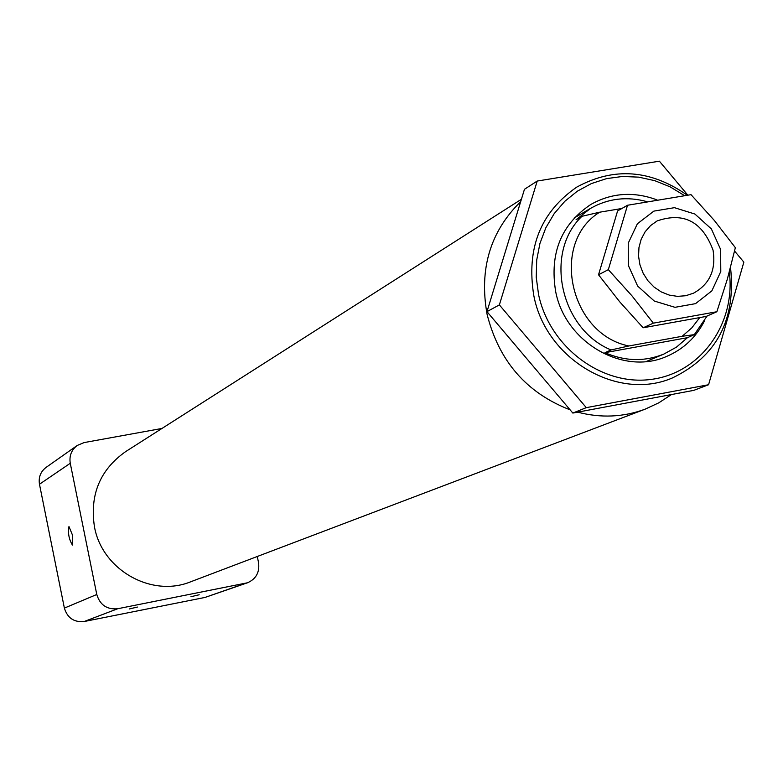 <?xml version="1.0" encoding="UTF-8"?>
<svg xmlns="http://www.w3.org/2000/svg" width="783" height="783" viewBox="0 0 783 783"><rect width="100%" height="100%" fill="white"/><g stroke="black" fill="none" stroke-linecap="round" stroke-linejoin="round"><path stroke-width="1.17" d="M734.591 251.059L743.85 262.129L708.576 384.737L693.767 390.365L572.833 413.062L486.967 311.634L524.463 189.29L537.216 181.049L659.384 161.181L687.777 195.114M708.576 384.737L586.291 407.649L499.368 304.89L537.216 181.049M572.833 413.062L586.291 407.649M486.967 311.634L499.368 304.89M687.445 337.679L694.306 334.635L682.14 336.299L628.886 345.969L611.053 349.952L604.936 352.683C624.961 361.354 644.595 361.824 663.837 354.082L676.473 347.123L687.445 337.679L604.936 352.683M646.973 201.642C626.958 196.19 608.185 198.412 590.646 208.317L576.034 219.769L581.965 216.294L599.709 212.193L621.839 208.503M713.049 250.168C702.38 221.569 683.755 211.811 657.162 220.904L650.516 225.621L645.104 231.827L641.189 239.236L638.967 247.487L638.546 256.188L639.965 264.899L643.137 273.218L647.913 280.735L654.059 287.067L661.283 291.932L669.23 295.083L677.501 296.365L685.712 295.729L693.464 293.214C709.662 284.239 716.181 269.89 713.049 250.168M628.338 265.398L628.25 243.131L637.391 223.752L653.874 211.116L674.398 207.671L694.903 214.043L711.375 228.93L720.605 249.425L720.791 271.505L711.864 290.855L695.529 303.647L674.995 307.318L654.324 301.064L637.646 286.089L628.338 265.398M691.017 194.664L714.429 220.561L735.354 247.663L727.368 279.051L716.866 311.732L653.335 323.154L631.998 295.876L608.332 269.665L627.526 205.254L691.017 194.664M627.526 205.254L617.601 210.921L598.525 274.774L619.735 301.846L643.146 327.774L706.168 316.43L716.866 311.732M643.146 327.774L653.335 323.154M598.525 274.774L608.332 269.665M199.195 594.757L190.954 596.705L199.195 594.757M137.407 607.05L129.234 608.978L137.407 607.05M72.388 534.858L68.973 526.528C67.759 532.959 68.904 539.135 72.418 545.046L72.388 534.858M161.964 428.458L84.065 442.591L77.223 445.458L46.089 467.392C40.589 471.65 38.387 477.268 39.473 484.246L64.382 608.097C67.426 618.022 74.023 622.485 84.192 621.516L205.009 597.439L247.506 582.777C256.1 578.97 259.78 572.256 258.556 562.654L257.274 556.488M77.223 445.458C71.419 449.951 69.1 455.892 70.264 463.282L96.779 594.493C100.009 605.005 106.987 609.751 117.724 608.734L247.506 582.777M671.462 394.554L658.826 402.805L645.133 409.166L190.866 581.72C151.638 597.958 101.996 569.887 94.44 526.695C89.634 494.807 100.009 469.8 125.564 451.664L521.4 199.273M570.122 409.852C526.626 393.037 498.947 361.208 487.095 314.365C478.99 269.166 490.187 231.592 520.675 201.642M645.133 409.166C623.415 417.222 600.923 418.22 577.648 412.161M730.539 267.541C736.118 319.621 716.797 356.402 672.548 377.876C618.051 401.669 545.878 359.495 533.84 295.739C526.117 248.485 540.427 212.271 576.768 187.108C613.872 166.877 650.702 169.568 687.229 195.192M684.489 195.584L670.131 186.853L654.725 180.648L638.703 177.144L622.505 176.459L606.571 178.622L591.361 183.584L577.296 191.218L564.788 201.329L554.188 213.642L545.829 227.804L539.937 243.435L536.707 260.073L536.238 277.251L538.547 294.477C549.549 347.035 601.716 386.146 651.006 379.422C700.433 373.364 735.922 323.917 729.325 272.053M704.416 321.059C695.989 337.365 683.539 349.091 667.067 356.226C623.62 376.134 565.306 342.611 555.656 291.491C549.451 253.34 561.176 224.32 590.852 204.441C611.699 192.784 633.741 191.267 656.976 199.89M581.965 216.294C543.725 252.439 560.207 329.026 611.053 349.952M682.14 336.299L691.78 327.911L699.65 317.702M599.709 212.193C549.823 242.613 569.584 334.282 628.886 345.969M84.192 621.516L117.724 608.734M205.009 597.439L245.275 583.384M39.473 484.246L70.264 463.282M64.382 608.097L96.779 594.493M646.239 361.511L663.837 354.082M574.174 217.997L590.646 208.317M707.098 316.019L694.306 334.635"/></g></svg>
